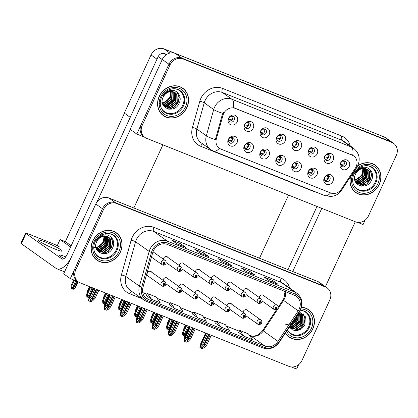 <?xml version="1.0" encoding="UTF-8"?>
<svg xmlns="http://www.w3.org/2000/svg" width="418" height="418" viewBox="0 0 418 418"><rect width="100%" height="100%" fill="white"/><g stroke="black" fill="none" stroke-linecap="round" stroke-linejoin="round"><path stroke-width="0.63" d="M199.835 291.518A2.795 2.471 125.4 0 0 199.234 290.876A2.795 2.471 125.4 0 0 195.305 292.229A2.795 2.471 125.4 0 0 195.049 293.096M215.829 297.909A2.795 2.471 125.4 0 0 215.228 297.271A2.795 2.471 125.4 0 0 211.299 298.624A2.795 2.471 125.4 0 0 211.043 299.492M183.842 285.123A2.795 2.471 125.4 0 0 183.241 284.48A2.795 2.471 125.4 0 0 179.312 285.839A2.795 2.471 125.4 0 0 179.056 286.701M167.848 278.728A2.795 2.471 125.4 0 0 167.247 278.085A2.795 2.471 125.4 0 0 163.318 279.443A2.795 2.471 125.4 0 0 163.067 280.306M151.854 272.332A2.795 2.471 125.4 0 0 151.253 271.69A2.795 2.471 125.4 0 0 147.324 273.048A2.795 2.471 125.4 0 0 148.009 276.251A2.795 2.471 125.4 0 0 148.813 276.606M231.823 304.304A2.795 2.471 125.4 0 0 231.222 303.667A2.795 2.471 125.4 0 0 227.293 305.02A2.795 2.471 125.4 0 0 227.037 305.887M248.078 289.549A2.795 2.471 125.4 0 0 247.477 288.906A2.795 2.471 125.4 0 0 243.548 290.259A2.795 2.471 125.4 0 0 243.292 291.127M232.084 283.153A2.795 2.471 125.4 0 0 231.483 282.511A2.795 2.471 125.4 0 0 227.554 283.869A2.795 2.471 125.4 0 0 227.303 284.731M216.09 276.758A2.795 2.471 125.4 0 0 215.489 276.115A2.795 2.471 125.4 0 0 211.56 277.474A2.795 2.471 125.4 0 0 211.309 278.336M200.097 270.362A2.795 2.471 125.4 0 0 199.496 269.72A2.795 2.471 125.4 0 0 195.567 271.078A2.795 2.471 125.4 0 0 195.316 271.946M184.103 263.967A2.795 2.471 125.4 0 0 183.502 263.324A2.795 2.471 125.4 0 0 179.573 264.683A2.795 2.471 125.4 0 0 179.322 265.55M168.109 257.572A2.795 2.471 125.4 0 0 167.508 256.934A2.795 2.471 125.4 0 0 163.579 258.287A2.795 2.471 125.4 0 0 163.328 259.155M247.817 310.699A2.795 2.471 125.4 0 0 247.216 310.057A2.795 2.471 125.4 0 0 243.281 311.415A2.795 2.471 125.4 0 0 243.03 312.283M264.071 295.939A2.795 2.471 125.4 0 0 263.471 295.301A2.795 2.471 125.4 0 0 259.541 296.655A2.795 2.471 125.4 0 0 259.285 297.522M291.231 366.926L296.602 369.073L298.624 364.679M327.226 287.96A10.492 9.269 125.4 0 0 325.507 287.02L116.549 203.477A10.492 9.269 125.4 0 0 103.528 209.496L75.757 269.876A10.492 9.269 125.4 0 0 78.338 281.889A10.492 9.269 125.4 0 0 80.052 282.824L289.01 366.372A10.492 9.269 125.4 0 0 302.031 360.347L329.802 299.967A10.492 9.269 125.4 0 0 327.226 287.96L319.493 282.458A10.492 9.269 125.4 0 0 317.774 281.523L108.821 197.975A10.492 9.269 125.4 0 0 95.795 203.994L63.661 273.863L70.328 278.602L78.072 281.701M317.774 281.523L324.441 286.262A10.492 9.269 125.4 0 1 326.155 287.197A10.492 9.269 125.4 0 0 324.441 286.262L115.483 202.72A10.492 9.269 125.4 0 0 102.462 208.739L70.328 278.602M57.24 245.674L60.067 239.535L70.585 247.017M60.067 239.535L65.349 241.651L71.154 245.779M124.423 113.205L65.349 241.651M288.545 195.07L259.494 258.219M228.975 118.054A3.145 2.78 125.4 0 0 229.748 121.659A3.145 2.78 125.4 0 0 234.169 120.133A3.145 2.78 125.4 0 0 233.396 116.528A3.145 2.78 125.4 0 0 228.975 118.054M232.481 116.126A3.145 2.78 -54.6 0 1 232.57 118.994A3.145 2.78 -54.6 0 1 229.064 120.922M228.573 118.31A5.246 4.635 125.4 0 0 230.726 124.783A5.246 4.635 125.4 0 0 237.236 121.774A5.246 4.635 125.4 0 0 235.088 115.3A5.246 4.635 125.4 0 0 228.573 118.31M260.701 151.995A3.145 2.78 125.4 0 0 261.475 155.6A3.145 2.78 125.4 0 0 265.895 154.075A3.145 2.78 125.4 0 0 265.122 150.47A3.145 2.78 125.4 0 0 260.701 151.995M264.202 150.067A3.145 2.78 -54.6 0 1 264.296 152.936A3.145 2.78 -54.6 0 1 260.79 154.864M260.299 152.251A5.246 4.635 125.4 0 0 262.447 158.725A5.246 4.635 125.4 0 0 268.962 155.715A5.246 4.635 125.4 0 0 266.809 149.242A5.246 4.635 125.4 0 0 260.299 152.251M244.708 145.605A3.145 2.78 125.4 0 0 245.481 149.205A3.145 2.78 125.4 0 0 249.901 147.679A3.145 2.78 125.4 0 0 249.128 144.079A3.145 2.78 125.4 0 0 244.708 145.605M248.208 143.672A3.145 2.78 -54.6 0 1 248.302 146.54A3.145 2.78 -54.6 0 1 244.796 148.474M244.305 145.856A5.246 4.635 125.4 0 0 246.458 152.33A5.246 4.635 125.4 0 0 252.968 149.32A5.246 4.635 125.4 0 0 250.816 142.846A5.246 4.635 125.4 0 0 244.305 145.856M308.677 171.181A3.145 2.78 125.4 0 0 309.451 174.787A3.145 2.78 125.4 0 0 313.876 173.261A3.145 2.78 125.4 0 0 313.103 169.656A3.145 2.78 125.4 0 0 308.677 171.181M312.183 169.253A3.145 2.78 -54.6 0 1 312.277 172.122A3.145 2.78 -54.6 0 1 308.771 174.05M308.28 171.437A5.246 4.635 125.4 0 0 310.428 177.911A5.246 4.635 125.4 0 0 316.943 174.902A5.246 4.635 125.4 0 0 314.791 168.428A5.246 4.635 125.4 0 0 308.28 171.437M292.95 143.635A3.145 2.78 125.4 0 0 293.723 147.235A3.145 2.78 125.4 0 0 298.144 145.71A3.145 2.78 125.4 0 0 297.37 142.11A3.145 2.78 125.4 0 0 292.95 143.635M296.451 141.702A3.145 2.78 -54.6 0 1 296.545 144.571A3.145 2.78 -54.6 0 1 293.039 146.504M292.548 143.891A5.246 4.635 125.4 0 0 294.7 150.36A5.246 4.635 125.4 0 0 301.211 147.35A5.246 4.635 125.4 0 0 299.058 140.876A5.246 4.635 125.4 0 0 292.548 143.891M324.932 156.421A3.145 2.78 125.4 0 0 325.711 160.026A3.145 2.78 125.4 0 0 330.131 158.5A3.145 2.78 125.4 0 0 329.358 154.895A3.145 2.78 125.4 0 0 324.932 156.421M328.438 154.493A3.145 2.78 -54.6 0 1 328.532 157.361A3.145 2.78 -54.6 0 1 325.026 159.289M324.535 156.677A5.246 4.635 125.4 0 0 326.683 163.151A5.246 4.635 125.4 0 0 333.198 160.141A5.246 4.635 125.4 0 0 331.046 153.667A5.246 4.635 125.4 0 0 324.535 156.677M228.714 139.21A3.145 2.78 125.4 0 0 229.487 142.81A3.145 2.78 125.4 0 0 233.908 141.284A3.145 2.78 125.4 0 0 233.134 137.684A3.145 2.78 125.4 0 0 228.714 139.21M232.215 137.276A3.145 2.78 -54.6 0 1 232.309 140.145A3.145 2.78 -54.6 0 1 228.803 142.078M228.312 139.466A5.246 4.635 125.4 0 0 230.464 145.939A5.246 4.635 125.4 0 0 236.975 142.925A5.246 4.635 125.4 0 0 234.822 136.451A5.246 4.635 125.4 0 0 228.312 139.466M276.956 137.24A3.145 2.78 125.4 0 0 277.73 140.84A3.145 2.78 125.4 0 0 282.15 139.314A3.145 2.78 125.4 0 0 281.377 135.714A3.145 2.78 125.4 0 0 276.956 137.24M280.457 135.307A3.145 2.78 -54.6 0 1 280.551 138.175A3.145 2.78 -54.6 0 1 277.045 140.108M276.554 137.496A5.246 4.635 125.4 0 0 278.707 143.97A5.246 4.635 125.4 0 0 285.217 140.955A5.246 4.635 125.4 0 0 283.07 134.481A5.246 4.635 125.4 0 0 276.554 137.496M244.969 124.449A3.145 2.78 125.4 0 0 245.742 128.054A3.145 2.78 125.4 0 0 250.163 126.529A3.145 2.78 125.4 0 0 249.389 122.923A3.145 2.78 125.4 0 0 244.969 124.449M248.475 122.521A3.145 2.78 -54.6 0 1 248.564 125.39A3.145 2.78 -54.6 0 1 245.058 127.318M244.567 124.705A5.246 4.635 125.4 0 0 246.719 131.179A5.246 4.635 125.4 0 0 253.23 128.169A5.246 4.635 125.4 0 0 251.082 121.695A5.246 4.635 125.4 0 0 244.567 124.705M260.963 130.844A3.145 2.78 125.4 0 0 261.736 134.444A3.145 2.78 125.4 0 0 266.156 132.919A3.145 2.78 125.4 0 0 265.383 129.319A3.145 2.78 125.4 0 0 260.963 130.844M264.469 128.916A3.145 2.78 -54.6 0 1 264.557 131.785A3.145 2.78 -54.6 0 1 261.051 133.713M260.56 131.1A5.246 4.635 125.4 0 0 262.713 137.574A5.246 4.635 125.4 0 0 269.223 134.565A5.246 4.635 125.4 0 0 267.076 128.091A5.246 4.635 125.4 0 0 260.56 131.1M292.684 164.786A3.145 2.78 125.4 0 0 293.462 168.391A3.145 2.78 125.4 0 0 297.882 166.866A3.145 2.78 125.4 0 0 297.109 163.26A3.145 2.78 125.4 0 0 292.684 164.786M296.19 162.858A3.145 2.78 -54.6 0 1 296.284 165.727A3.145 2.78 -54.6 0 1 292.778 167.655M292.286 165.042A5.246 4.635 125.4 0 0 294.434 171.516A5.246 4.635 125.4 0 0 300.95 168.506A5.246 4.635 125.4 0 0 298.797 162.032A5.246 4.635 125.4 0 0 292.286 165.042M276.69 158.391A3.145 2.78 125.4 0 0 277.468 161.996A3.145 2.78 125.4 0 0 281.889 160.47A3.145 2.78 125.4 0 0 281.115 156.865A3.145 2.78 125.4 0 0 276.69 158.391M280.196 156.463A3.145 2.78 -54.6 0 1 280.29 159.331A3.145 2.78 -54.6 0 1 276.784 161.259M276.293 158.647A5.246 4.635 125.4 0 0 278.44 165.12A5.246 4.635 125.4 0 0 284.956 162.111A5.246 4.635 125.4 0 0 282.803 155.637A5.246 4.635 125.4 0 0 276.293 158.647M340.926 162.816A3.145 2.78 125.4 0 0 341.705 166.421A3.145 2.78 125.4 0 0 346.125 164.896A3.145 2.78 125.4 0 0 345.352 161.291A3.145 2.78 125.4 0 0 340.926 162.816M344.432 160.888A3.145 2.78 -54.6 0 1 344.526 163.757A3.145 2.78 -54.6 0 1 341.02 165.685M340.529 163.072A5.246 4.635 125.4 0 0 342.676 169.546A5.246 4.635 125.4 0 0 349.192 166.536A5.246 4.635 125.4 0 0 347.039 160.063A5.246 4.635 125.4 0 0 340.529 163.072M308.944 150.025A3.145 2.78 125.4 0 0 309.717 153.631A3.145 2.78 125.4 0 0 314.137 152.105A3.145 2.78 125.4 0 0 313.364 148.5A3.145 2.78 125.4 0 0 308.944 150.025M312.445 148.097A3.145 2.78 -54.6 0 1 312.539 150.966A3.145 2.78 -54.6 0 1 309.033 152.894M308.541 150.281A5.246 4.635 125.4 0 0 310.694 156.755A5.246 4.635 125.4 0 0 317.205 153.746A5.246 4.635 125.4 0 0 315.052 147.272A5.246 4.635 125.4 0 0 308.541 150.281M324.671 177.577A3.145 2.78 125.4 0 0 325.444 181.177A3.145 2.78 125.4 0 0 329.87 179.651A3.145 2.78 125.4 0 0 329.097 176.051A3.145 2.78 125.4 0 0 324.671 177.577M328.177 175.649A3.145 2.78 -54.6 0 1 328.271 178.517A3.145 2.78 -54.6 0 1 324.765 180.445M324.274 177.833A5.246 4.635 125.4 0 0 326.421 184.307A5.246 4.635 125.4 0 0 332.932 181.297A5.246 4.635 125.4 0 0 330.784 174.823A5.246 4.635 125.4 0 0 324.274 177.833M223.531 113.821A9.442 8.344 125.4 0 0 222.966 115.352L216.352 138.907A9.442 8.344 125.4 0 0 219.236 148.186A9.442 8.344 125.4 0 0 220.782 149.027L330.633 192.949A9.442 8.344 125.4 0 0 341.553 188.967L355.295 168.261A9.442 8.344 125.4 0 0 353.774 156.018A9.442 8.344 125.4 0 0 352.228 155.172L235.25 108.403A9.442 8.344 125.4 0 0 223.531 113.821M136.806 134.068L130.139 129.324L162.273 59.46A10.492 9.269 125.4 0 1 175.299 53.441L384.252 136.984A10.492 9.269 125.4 0 1 385.971 137.919L392.638 142.663A10.492 9.269 125.4 0 0 390.919 141.728L181.966 58.18A10.492 9.269 125.4 0 0 168.94 64.2L136.806 134.068L144.55 137.161M357.709 222.392L363.08 224.539L365.102 220.145M296.237 101.793A10.492 9.269 -54.6 0 0 295.657 101.537L164.075 48.927A10.492 9.269 -54.6 0 0 151.05 54.946L124.298 113.116L130.233 117.338M92.733 240.925A16.783 14.834 125.4 0 0 96.861 260.137A16.783 14.834 125.4 0 0 120.447 252.002A16.783 14.834 125.4 0 0 116.319 232.789A16.783 14.834 125.4 0 0 92.733 240.925M96.333 259.745A16.783 14.834 125.4 0 0 97.875 260.592M285.463 332.911A16.783 14.834 125.4 0 0 289.24 337.06A16.783 14.834 125.4 0 0 312.831 328.924A16.783 14.834 125.4 0 0 308.698 309.707A16.783 14.834 125.4 0 0 301.561 307.251M288.718 336.668A16.783 14.834 125.4 0 0 290.254 337.509M153.385 250.847A11.187 9.891 -54.6 0 1 167.278 244.425L294.591 295.327A11.187 9.891 -54.6 0 1 296.425 296.325A11.187 9.891 -54.6 0 1 298.227 310.84L277.97 341.365A11.187 9.891 -54.6 0 1 265.028 346.083L148.218 299.382A11.187 9.891 -54.6 0 1 146.389 298.384A11.187 9.891 -54.6 0 1 142.966 287.385L152.722 252.66A11.187 9.891 -54.6 0 1 153.385 250.847M152.23 250.387A12.587 11.124 125.4 0 0 151.483 252.425L141.728 287.15A12.587 11.124 125.4 0 0 147.638 300.646L264.442 347.348A12.587 11.124 125.4 0 0 279.005 342.039L299.262 311.514A12.587 11.124 125.4 0 0 295.171 294.063L167.858 243.161A12.587 11.124 125.4 0 0 152.23 250.387M325.507 287.02L324.441 286.262L115.483 202.72A10.492 9.269 125.4 0 0 102.462 208.739L74.691 269.119A10.492 9.269 125.4 0 0 77.267 281.131L78.338 281.889M277.871 284.219A2.795 1.28 111.8 0 1 277.949 284.245A2.795 1.28 111.8 0 1 278.075 284.313L272.74 280.52L264.077 277.056L269.411 280.849L278.075 284.313M272.102 281.904L272.74 280.52M254.776 274.987A2.795 1.28 111.8 0 1 254.855 275.007A2.795 1.28 111.8 0 1 254.975 275.081L249.645 271.282L240.982 267.823L246.317 271.616L254.975 275.081M249.008 272.672L249.645 271.282M185.487 247.284A2.795 1.28 111.8 0 1 185.566 247.31A2.795 1.28 111.8 0 1 185.691 247.378L180.357 243.584L171.699 240.12L177.028 243.913L185.691 247.378M179.719 244.969L180.357 243.584M208.582 256.516A2.795 1.28 111.8 0 1 208.66 256.542A2.795 1.28 111.8 0 1 208.786 256.61L203.451 252.817L194.793 249.353L200.128 253.146L208.786 256.61M202.814 254.201L203.451 252.817M231.676 265.749A2.795 1.28 111.8 0 1 231.755 265.775A2.795 1.28 111.8 0 1 231.88 265.843L226.551 262.049L217.888 258.585L223.222 262.384L231.88 265.843M225.908 263.439L226.551 262.049M238.662 332.467L243.934 336.234L252.597 339.698L248.459 333.914L239.801 330.45L238.657 332.482M169.379 304.764L174.651 308.531L183.314 311.995L179.176 306.211L170.513 302.752L169.374 304.779M146.284 295.531L151.556 299.298L160.214 302.763L156.081 296.979L147.418 293.514L146.274 295.542M215.568 323.234L220.84 327.001L229.503 330.466L225.365 324.681L216.707 321.217L215.563 323.245M197.745 317.769L206.408 321.233L202.27 315.449L193.612 311.985L192.468 314.012L197.745 317.769L193.612 311.985M174.651 308.531L170.513 302.752M151.556 299.298L147.418 293.514M220.84 327.001L216.707 321.217M243.934 336.234L239.801 330.45M309.461 310.517A16.783 14.834 125.4 0 0 308.16 309.341M117.077 233.599A16.783 14.834 125.4 0 0 115.776 232.424M159.211 96.386A16.783 14.834 125.4 0 0 163.339 115.603A16.783 14.834 125.4 0 0 186.924 107.468A16.783 14.834 125.4 0 0 182.797 88.25A16.783 14.834 125.4 0 0 159.211 96.386M162.816 115.211A16.783 14.834 125.4 0 0 164.352 116.052M350.341 177.023A16.783 14.834 125.4 0 0 355.723 192.526A16.783 14.834 125.4 0 0 379.309 184.39A16.783 14.834 125.4 0 0 375.181 165.173A16.783 14.834 125.4 0 0 357.599 165.962M355.195 192.128A16.783 14.834 125.4 0 0 356.737 192.975M219.361 148.27A12.237 5.601 -68.2 0 1 213.446 151.081L210.609 149.534A13.987 12.362 -54.6 0 1 206.33 135.787L213.702 109.542A13.987 12.362 -54.6 0 1 214.538 107.274A13.987 12.362 -54.6 0 1 231.901 99.249A12.237 5.601 111.8 0 1 233.411 107.583L353.153 155.574M352.698 155.277A12.237 5.601 -68.2 0 0 351.188 146.943L231.901 99.249L222.433 92.514A13.987 12.362 125.4 0 0 205.071 100.545A13.987 12.362 125.4 0 0 204.24 102.807L196.868 129.052L206.33 135.787A12.237 2.153 15.7 0 0 215.39 139.57L222.24 114.835L223.557 112.139M393.704 143.421L392.638 142.663A10.492 9.269 125.4 0 0 390.919 141.728L181.966 58.18A10.492 9.269 125.4 0 0 168.94 64.2L141.169 124.585A10.492 9.269 125.4 0 0 143.75 136.592L144.816 137.355A10.492 9.269 125.4 0 0 146.535 138.29L355.488 221.833A10.492 9.269 125.4 0 0 368.509 215.813L396.285 155.433A10.492 9.269 125.4 0 0 393.704 143.421A10.492 9.269 125.4 0 0 391.985 142.486L183.032 58.938A10.492 9.269 125.4 0 0 170.006 64.962L142.235 125.343A10.492 9.269 125.4 0 0 144.816 137.355M375.939 165.983A16.783 14.834 125.4 0 0 374.638 164.807M183.554 89.06A16.783 14.834 125.4 0 0 182.253 87.884M210.092 334.818L205.525 344.74L203.31 347.06L201.737 347.661L201.554 346.924L204.083 344.166L202.929 343.7L200.123 346.256L206.116 333.23M258.314 324.504L258.324 324.509A1.75 0.794 -71 0 0 258.418 324.556A1.75 0.794 -71 0 0 259.656 323.38A0.873 0.773 125.4 0 0 260.351 321.787A0.873 0.773 125.4 0 0 259.594 323.354L259.829 322.889A0.35 0.308 -54.6 0 1 259.698 322.461A0.35 0.308 -54.6 0 1 260.273 322.691A0.35 0.308 -54.6 0 1 259.855 322.9L259.656 323.38M259.594 323.354A1.75 0.805 114.6 0 1 258.199 324.467A1.75 0.805 114.6 0 1 258.136 324.436A2.623 2.32 -54.6 0 1 257.801 324.237A2.623 2.32 -54.6 0 1 257.154 321.238A2.623 2.32 -54.6 0 1 260.837 319.969C261.757 320.491 262.018 321.546 261.631 323.124C261.893 323.422 261.114 323.945 259.301 324.692L258.418 324.556M211.247 335.278L206.68 345.205L204.292 347.698L202.265 348.617L199.909 347.588L206.299 333.303M207.49 333.778L202.929 343.7M208.645 334.238L204.083 344.166M205.525 344.74L206.68 345.205M200.541 346.198L200.18 347.781M274.569 309.743L274.579 309.748A1.75 0.794 -71 0 0 274.673 309.801A1.75 0.794 -71 0 0 275.911 308.62A0.873 0.773 125.4 0 0 276.606 307.026A0.873 0.773 125.4 0 0 275.849 308.594L276.084 308.129A0.35 0.308 -54.6 0 1 275.953 307.7A0.35 0.308 -54.6 0 1 276.528 307.935A0.35 0.308 -54.6 0 1 276.11 308.139L275.911 308.62M275.849 308.594A1.75 0.805 114.6 0 1 274.454 309.712A1.75 0.805 114.6 0 1 274.391 309.675A2.623 2.32 -54.6 0 1 274.056 309.482A2.623 2.32 -54.6 0 1 273.409 306.478A2.623 2.32 -54.6 0 1 277.097 305.208C278.012 305.73 278.278 306.786 277.886 308.364C278.148 308.662 277.374 309.184 275.556 309.931L274.673 309.801M201.33 343.622L200.546 344.066L205.619 333.031M205.802 333.104L200.833 343.915L200.473 345.498M200.964 344.009L200.776 344.834M194.098 328.423L189.532 338.345L187.316 340.665L185.744 341.266L185.561 340.529L188.09 337.77L186.935 337.305L184.129 339.865L190.122 326.834M242.32 318.108L242.33 318.114A1.75 0.794 -71 0 0 242.424 318.166A1.75 0.794 -71 0 0 243.663 316.985A0.873 0.773 125.4 0 0 244.358 315.391A0.873 0.773 125.4 0 0 243.6 316.959L243.835 316.494A0.35 0.308 -54.6 0 1 243.704 316.065A0.35 0.308 -54.6 0 1 244.279 316.301A0.35 0.308 -54.6 0 1 243.861 316.504L243.663 316.985M243.6 316.959A1.75 0.805 114.6 0 1 242.205 318.077A1.75 0.805 114.6 0 1 242.142 318.041A2.623 2.32 -54.6 0 1 241.808 317.847A2.623 2.32 -54.6 0 1 241.16 314.843A2.623 2.32 -54.6 0 1 244.844 313.573C245.763 314.096 246.03 315.151 245.638 316.729C245.899 317.027 245.126 317.549 243.307 318.297L242.424 318.166M195.253 328.882L190.686 338.81L188.299 341.307L186.271 342.222L183.915 341.192L190.305 326.907M191.496 327.383L186.935 337.305M192.651 327.848L188.09 337.77M189.532 338.345L190.686 338.81M184.547 339.803L184.186 341.386M178.105 322.027L173.538 331.949L171.323 334.269L169.75 334.875L169.567 334.134L172.096 331.375L170.941 330.915L168.135 333.47L174.128 320.439M226.326 311.713L226.337 311.718A1.75 0.794 -71 0 0 226.431 311.771A1.75 0.794 -71 0 0 227.669 310.59A0.873 0.773 125.4 0 0 228.364 308.996A0.873 0.773 125.4 0 0 227.606 310.564L227.841 310.099A0.35 0.308 -54.6 0 1 227.711 309.67A0.35 0.308 -54.6 0 1 228.285 309.905A0.35 0.308 -54.6 0 1 227.867 310.109L227.669 310.59M227.606 310.564A1.75 0.805 114.6 0 1 226.211 311.682A1.75 0.805 114.6 0 1 226.148 311.645A2.623 2.32 -54.6 0 1 225.814 311.452A2.623 2.32 -54.6 0 1 225.166 308.447A2.623 2.32 -54.6 0 1 228.855 307.178C229.769 307.7 230.036 308.756 229.644 310.334C229.905 310.631 229.132 311.154 227.314 311.901L226.431 311.771M179.259 322.487L174.693 332.414L172.305 334.912L170.278 335.826L167.921 334.797L174.311 320.512M175.503 320.987L170.941 330.915M176.657 321.452L172.096 331.375M173.538 331.949L174.693 332.414M168.553 333.412L168.193 334.99M162.111 315.632L157.544 325.559L155.329 327.874L153.756 328.48L153.573 327.738L156.102 324.979L154.947 324.52L152.142 327.075L158.135 314.043M210.332 305.318L210.343 305.328A1.75 0.794 -71 0 0 210.437 305.375A1.75 0.794 -71 0 0 211.675 304.194A0.873 0.773 125.4 0 0 212.37 302.601A0.873 0.773 125.4 0 0 211.612 304.168L211.848 303.703A0.35 0.308 -54.6 0 1 211.717 303.28A0.35 0.308 -54.6 0 1 212.292 303.51A0.35 0.308 -54.6 0 1 211.874 303.714L211.675 304.194M211.612 304.168A1.75 0.805 114.6 0 1 210.217 305.286A1.75 0.805 114.6 0 1 210.155 305.25A2.623 2.32 -54.6 0 1 209.82 305.056A2.623 2.32 -54.6 0 1 209.172 302.052A2.623 2.32 -54.6 0 1 212.861 300.782C213.776 301.31 214.042 302.36 213.65 303.938C213.911 304.236 213.138 304.764 211.32 305.506L210.437 305.375M163.266 316.097L158.699 326.019L156.311 328.517L154.284 329.431L151.927 328.407L158.317 314.117M159.514 314.592L154.947 324.52M160.669 315.057L156.102 324.979M157.544 325.559L158.699 326.019M152.56 327.017L152.199 328.595M258.575 303.348L258.585 303.358A1.75 0.794 -71 0 0 258.679 303.405A1.75 0.794 -71 0 0 259.918 302.224A0.873 0.773 125.4 0 0 260.613 300.631A0.873 0.773 125.4 0 0 259.855 302.198L260.09 301.733A0.35 0.308 -54.6 0 1 259.959 301.31A0.35 0.308 -54.6 0 1 260.539 301.54A0.35 0.308 -54.6 0 1 260.116 301.744L259.918 302.224M259.855 302.198A1.75 0.805 114.6 0 1 258.46 303.316A1.75 0.805 114.6 0 1 258.397 303.28A2.623 2.32 -54.6 0 1 258.063 303.087A2.623 2.32 -54.6 0 1 257.415 300.082A2.623 2.32 -54.6 0 1 261.104 298.813C262.018 299.34 262.285 300.39 261.893 301.968C262.154 302.266 261.381 302.794 259.562 303.536L258.679 303.405M185.341 337.232L184.552 337.671L189.631 326.636M189.809 326.709L184.84 337.519L184.479 339.102M184.97 337.613L184.782 338.439M242.581 296.952L242.592 296.963A1.75 0.794 -71 0 0 242.686 297.01A1.75 0.794 -71 0 0 243.924 295.829A0.873 0.773 125.4 0 0 244.619 294.241A0.873 0.773 125.4 0 0 243.861 295.808L244.096 295.338A0.35 0.308 -54.6 0 1 243.966 294.915A0.35 0.308 -54.6 0 1 244.546 295.145A0.35 0.308 -54.6 0 1 244.122 295.348L243.924 295.829M243.861 295.808A1.75 0.805 114.6 0 1 242.466 296.921A1.75 0.805 114.6 0 1 242.403 296.885A2.623 2.32 -54.6 0 1 242.069 296.691A2.623 2.32 -54.6 0 1 241.421 293.687A2.623 2.32 -54.6 0 1 245.11 292.417C246.024 292.945 246.291 293.995 245.899 295.573C246.16 295.876 245.387 296.399 243.569 297.146L242.686 297.01M169.347 330.837L168.559 331.281L173.637 320.24M173.815 320.313L168.846 331.124L168.485 332.707M168.976 331.218L168.788 332.044M226.587 290.557L226.598 290.567A1.75 0.794 -71 0 0 226.692 290.615A1.75 0.794 -71 0 0 227.93 289.439A0.873 0.773 125.4 0 0 228.625 287.845A0.873 0.773 125.4 0 0 227.867 289.413L228.103 288.948A0.35 0.308 -54.6 0 1 227.972 288.519A0.35 0.308 -54.6 0 1 228.552 288.749A0.35 0.308 -54.6 0 1 228.129 288.953L227.93 289.439M227.867 289.413A1.75 0.805 114.6 0 1 226.472 290.526A1.75 0.805 114.6 0 1 226.41 290.489A2.623 2.32 -54.6 0 1 226.075 290.296A2.623 2.32 -54.6 0 1 225.427 287.297A2.623 2.32 -54.6 0 1 229.116 286.022C230.031 286.549 230.297 287.6 229.905 289.178C230.166 289.481 229.393 290.003 227.575 290.75L226.692 290.615M153.354 324.441L152.565 324.885L157.643 313.845M157.821 313.918L152.852 324.729L152.492 326.312M152.983 324.828L152.795 325.648M210.594 284.167L210.604 284.172A1.75 0.794 -71 0 0 210.698 284.219A1.75 0.794 -71 0 0 211.936 283.043A0.873 0.773 125.4 0 0 212.631 281.45A0.873 0.773 125.4 0 0 211.874 283.017L212.109 282.552A0.35 0.308 -54.6 0 1 211.978 282.124A0.35 0.308 -54.6 0 1 212.558 282.354A0.35 0.308 -54.6 0 1 212.135 282.563L211.936 283.043M211.874 283.017A1.75 0.805 114.6 0 1 210.479 284.13A1.75 0.805 114.6 0 1 210.416 284.099A2.623 2.32 -54.6 0 1 210.082 283.9A2.623 2.32 -54.6 0 1 209.434 280.901A2.623 2.32 -54.6 0 1 213.123 279.626C214.037 280.154 214.303 281.204 213.911 282.782C214.173 283.085 213.399 283.608 211.581 284.355L210.698 284.219M137.36 318.046L136.571 318.49L141.65 307.449M141.833 307.523L136.858 318.338L136.498 319.916M136.989 318.432L136.801 319.253M186.684 325.46L183.215 333.01L184.458 336.333L189.03 326.395M184.401 336.307L183.868 335.931L183.638 334.949L183.105 334.572L183.33 335.55L183.774 335.529M184.474 336.307L185.31 336.02M189.145 326.442L184.573 336.38M188.163 326.05L184.077 334.933M183.33 335.55L182.797 335.168L182.603 332.571L186 325.183M185.979 325.178L182.535 332.671L183.215 333.01M324.384 179.317L328.25 178.502L327.336 175.597M344.526 163.746L343.58 160.841M344.479 163.731L340.639 164.551M183.46 330.654L183.042 330.351L182.959 331.751M185.487 324.979L182.974 330.45L185.508 324.99M55.181 249.123A13.287 1.301 -155.3 0 1 38.048 239.969A13.287 1.301 -155.3 0 1 45.05 241.917A13.287 1.301 -155.3 0 1 62.188 251.072A13.287 1.301 -155.3 0 1 55.181 249.123M64.147 258.517A13.287 1.301 -155.3 0 1 59.377 255.142A13.287 1.301 -155.3 0 1 65.767 256.845M166.641 54.45L164.65 53.656L166.192 54.753M130.322 129.455L96.934 202.04M162.895 144.832L133.849 207.981M64.576 271.872L56.801 268.764A20.978 9.598 -68.2 0 1 55.866 268.251L21.334 243.689A5.246 0.512 -155.3 0 1 20.9 243.229L25.555 233.108A5.246 0.512 24.7 0 0 25.989 233.568L62.24 259.155M59.476 246.96A5.246 0.512 24.7 0 0 53.143 243.804L28.319 233.881A5.246 0.512 24.7 0 0 25.555 233.108M61.582 258.894A6.991 3.198 111.8 0 0 61.895 259.066A6.991 3.198 111.8 0 0 67.157 254.468L158.14 56.665A5.246 4.635 -54.6 0 1 164.65 53.656M56.801 268.764A20.978 9.598 -68.2 0 0 70.564 258.852M321.792 208.363L292.741 271.512M355.279 221.749L325.418 286.675M287.96 269.6L317.006 206.45M170.69 319.065L167.221 326.615L168.464 329.938L173.036 320M168.407 329.912L167.874 329.536L167.644 328.553L167.111 328.177L167.336 329.154L167.78 329.133M168.48 329.912L169.316 329.624M173.151 320.047L168.579 329.985M172.169 319.655L168.083 328.543M167.336 329.154L166.803 328.778L166.61 326.176L170.006 318.788L166.542 326.275L167.221 326.615M308.39 172.921L312.256 172.106L311.342 169.206M154.702 312.669L151.227 320.219L152.413 323.522L157.043 313.605M152.413 323.522L151.88 323.14L151.65 322.158L151.117 321.782L151.347 322.759L151.786 322.738M152.486 323.516L153.328 323.229M157.158 313.652L152.586 323.589M156.175 313.26L152.089 322.147M151.347 322.759L150.809 322.382L150.616 319.786L154.012 312.398M153.991 312.387L150.548 319.88L151.227 320.219M292.396 166.526L296.263 165.716L295.348 162.811M138.708 306.274L135.233 313.824L136.42 317.126L141.049 307.214M136.42 317.126L135.124 315.386L135.354 316.363L135.793 316.348M136.493 317.121L137.334 316.834M141.164 307.256L136.592 317.194M140.182 306.864L136.096 315.752M135.354 316.363L134.821 315.987L134.622 313.39L138.018 306.002M137.997 305.992L134.554 313.484L135.233 313.824M276.402 160.136L280.269 159.321L279.355 156.416M328.538 157.356L327.587 154.446M328.485 157.335L324.645 158.156M167.466 324.258L167.048 323.955L166.965 325.356M169.494 318.584L166.981 324.055L169.515 318.594M312.544 150.961L311.598 148.05M312.492 150.94L308.651 151.76M151.473 317.863L151.055 317.56L150.971 318.96M151.055 317.56L153.521 312.199L151.055 317.56M296.55 144.565L295.604 141.655M296.498 144.544L292.657 145.365M135.479 311.467L135.061 311.17L134.977 312.565M137.506 305.798L134.993 311.264L137.527 305.804M280.556 138.17L279.611 135.265M280.504 138.149L276.664 138.969M119.491 305.072L119.067 304.774L118.984 306.169M121.513 299.403L118.999 304.868L121.533 299.408M107.468 233.265A12.937 11.432 -54.6 0 1 116.204 249.974A12.937 11.432 -54.6 0 1 104.996 258.125A12.937 11.432 -54.6 0 1 94.411 251.62M92.874 240.982A16.61 14.677 -54.6 0 1 116.214 232.93A16.61 14.677 -54.6 0 1 120.3 251.944A16.61 14.677 -54.6 0 1 96.96 259.996A16.61 14.677 -54.6 0 1 92.874 240.982M114.239 231.577A16.61 14.677 -54.6 0 1 115.149 232.173L116.214 232.93M107.557 236.661C103.554 234.874 99.892 236.065 96.579 240.245C98.12 237.842 100.174 236.201 102.75 235.334C110.012 232.69 116.538 240.967 112.479 248.12C107.745 258.883 91.166 252.509 96.704 241.682A8.741 7.728 125.4 0 1 107.557 236.661L108.941 237.408L110.566 239.086L110.807 247.216L103.826 252.456L98.141 251.181L96.83 249.985M93.052 247.884L99.087 246.625L103.387 241.792L104.035 236.196M104.761 236.154L104.139 242.471L97.159 247.717L95.978 247.817M104.5 236.16L103.805 242.236L96.83 247.477L95.926 247.571M105.749 236.207L105.472 243.422L98.496 248.663L96.244 248.71M105.514 236.18L105.137 243.182L98.162 248.428L96.171 248.501M106.653 236.369L106.804 244.368L99.829 249.614L96.558 249.462M106.433 236.322L106.475 244.133L99.494 249.374L96.474 249.285M107.489 236.635L107.901 237.189L108.142 245.319L101.161 250.56L96.919 250.084M107.285 236.562L107.807 245.079L100.827 250.325L96.804 249.933M108.246 236.98L109.234 238.135L109.474 246.265L102.494 251.511L97.504 250.669M108.063 236.886L108.899 237.899L109.14 246.03L102.159 251.27L97.352 250.528M108.774 237.293L110.232 238.85L110.472 246.975L103.492 252.221L97.979 251.061M96.96 259.996L95.894 259.238A16.61 14.677 -54.6 0 1 95.032 258.57M111 236.996L112.766 242.106L111.616 247.304L108.121 251.563L102.708 253.783M108.743 240.371L107.619 244.462L101.668 250.147M110.77 236.787L112.599 241.991L111.454 247.19L107.954 251.448L102.138 253.705M108.602 239.43L107.452 244.342L100.654 250.351M173.945 88.731A12.937 11.432 -54.6 0 1 182.682 105.441A12.937 11.432 -54.6 0 1 171.474 113.586A12.937 11.432 -54.6 0 1 160.888 107.086M159.357 96.443A16.61 14.677 -54.6 0 1 182.697 88.391A16.61 14.677 -54.6 0 1 186.778 107.41A16.61 14.677 -54.6 0 1 163.438 115.462A16.61 14.677 -54.6 0 1 159.357 96.443M180.717 87.043A16.61 14.677 -54.6 0 1 181.626 87.634L182.697 88.391M174.034 92.127C170.032 90.335 166.369 91.532 163.057 95.712C164.598 93.303 166.657 91.667 169.233 90.795C176.49 88.151 183.016 96.433 178.956 103.58C174.222 114.349 157.649 107.969 163.182 97.143A8.741 7.728 125.4 0 1 174.034 92.127L175.424 92.874L177.049 94.552L177.284 102.676L170.304 107.922L164.619 106.647L163.313 105.451M159.53 103.35L165.565 102.091L169.865 97.258L170.513 91.662M171.244 91.615L170.617 97.937L163.642 103.178L162.461 103.283M170.983 91.626L170.288 97.697L163.307 102.943L162.403 103.037M172.232 91.667L171.955 98.883L164.974 104.129L162.722 104.171M171.991 91.647L171.62 98.648L164.64 103.894L162.649 103.962M173.13 91.835L173.287 99.834L166.307 105.075L163.036 104.928M172.916 91.782L172.953 99.599L165.972 104.84L162.952 104.751M173.966 92.101L174.379 92.655L174.619 100.78L167.639 106.026L163.396 105.545M173.763 92.023L174.285 100.545L167.304 105.791L163.281 105.399M174.724 92.441L175.712 93.601L175.952 101.731L168.971 106.971L163.981 106.135M174.541 92.347L175.382 93.366L175.617 101.496L168.642 106.736L163.83 105.994M175.252 92.759L176.715 94.311L176.95 102.441L169.974 107.687L164.457 106.527M163.438 115.462L162.372 114.704A16.61 14.677 -54.6 0 1 161.515 114.036M177.483 92.456L179.244 97.572L178.099 102.771L174.599 107.029L169.185 109.25M175.22 95.832L174.097 99.923L168.146 105.613M177.248 92.253L179.076 97.451L177.932 102.65L174.431 106.909L168.616 109.166M175.085 94.896L173.93 99.808L167.132 105.817M300.406 310.229A12.937 11.432 -54.6 0 1 308.589 326.897A12.937 11.432 -54.6 0 1 298.154 334.959A12.937 11.432 -54.6 0 1 287.459 329.906M301.519 307.418A16.61 14.677 -54.6 0 1 308.599 309.848A16.61 14.677 -54.6 0 1 312.685 328.867A16.61 14.677 -54.6 0 1 289.345 336.918A16.61 14.677 -54.6 0 1 285.567 332.749M306.619 308.5A16.61 14.677 -54.6 0 1 307.533 309.09L308.599 309.848M299.366 311.959L305.354 316.698L304.858 325.037L301.644 328.804L297.193 330.659L292.668 330.048L289.324 327.09M285.437 324.807L291.471 323.548L295.772 318.715L296.487 316.301M297.47 314.817L296.524 319.394L291.252 324.185M297.156 315.297L296.19 319.153L291.602 323.663M298.316 313.547L297.856 320.34L290.876 325.585L290.275 325.659M298.149 313.793L297.522 320.104L290.473 325.361M299.037 313.291L299.189 321.29L292.213 326.531L289.69 326.542M298.818 313.239L298.854 321.055L291.879 326.296L289.81 326.359M299.868 313.557L300.286 314.111L300.521 322.236L293.546 327.482L289.366 327.033M299.669 313.479L300.192 322.001L293.211 327.247L289.423 326.939M300.631 313.897L301.618 315.057L301.853 323.187L294.878 328.428L289.883 327.592M300.443 313.803L301.284 314.822L301.524 322.952L294.544 328.193L289.731 327.451M298.551 313.186A8.741 7.728 125.4 0 1 299.941 313.584L301.326 314.331L302.951 316.008L303.191 324.133L296.21 329.379L290.526 328.104L289.35 327.059M301.159 314.216L302.616 315.768L302.857 323.898L295.876 329.144L290.358 327.984M299.941 313.584L298.677 313.004M289.345 336.918L288.279 336.161A16.61 14.677 -54.6 0 1 287.417 335.492M303.384 313.913L305.145 319.028L304.001 324.227L300.505 328.485L295.087 330.706M301.127 317.288L300.004 321.379L294.053 327.069M303.149 313.709L304.983 318.908L303.834 324.107L300.338 328.365L294.523 330.622M300.986 316.353L299.837 321.264L293.034 327.273M366.33 165.648A12.937 11.432 -54.6 0 1 375.066 182.358A12.937 11.432 -54.6 0 1 363.859 190.509A12.937 11.432 -54.6 0 1 353.273 184.009M357.421 166.286A16.61 14.677 -54.6 0 1 375.077 165.314A16.61 14.677 -54.6 0 1 379.163 184.333A16.61 14.677 -54.6 0 1 355.822 192.379A16.61 14.677 -54.6 0 1 350.592 176.652M373.102 163.96A16.61 14.677 -54.6 0 1 374.011 164.556L375.077 165.314M366.419 169.05C362.416 167.257 358.754 168.454 355.441 172.629C356.982 170.225 359.036 168.585 361.617 167.717C368.875 165.073 375.401 173.35 371.341 180.503C366.607 191.266 350.028 184.892 355.566 174.066A8.741 7.728 125.4 0 1 366.419 169.05L367.803 169.797L369.428 171.469L369.669 179.599L362.688 184.845L357.003 183.565L355.692 182.368M351.914 180.268L357.949 179.008L362.249 174.181L362.897 168.579M363.623 168.538L363.002 174.855L356.021 180.101L354.84 180.205M363.362 168.548L362.667 174.619L355.692 179.865L354.788 179.959M364.611 168.59L364.334 175.806L357.359 181.051L355.107 181.093M364.376 168.564L364.005 175.57L357.024 180.811L355.034 180.884M365.515 168.757L365.666 176.757L358.691 181.997L355.42 181.846M365.295 168.705L365.337 176.516L358.357 181.762L355.337 181.673M366.351 169.018L366.764 169.572L367.004 177.702L360.023 182.948L355.781 182.467M366.147 168.945L366.67 177.467L359.689 182.708L355.666 182.316M367.108 169.363L368.096 170.523L368.336 178.653L361.356 183.894L356.366 183.053M366.926 169.269L367.762 170.283L368.002 178.413L361.021 183.659L356.214 182.917M367.636 169.677L369.099 171.234L369.334 179.364L362.354 184.604L356.841 183.445M355.822 192.379L354.757 191.622A16.61 14.677 -54.6 0 1 353.894 190.953M369.862 169.379L371.628 174.494L370.479 179.693L366.983 183.946L361.57 186.167M367.605 172.754L366.481 176.845L360.53 182.53M369.632 169.175L371.461 174.374L370.317 179.573L366.816 183.831L361 186.088M367.464 171.814L366.314 176.725L359.517 182.734M122.714 299.878L119.24 307.429L120.426 310.731L125.055 300.819M120.426 310.731L119.13 308.991L119.36 309.973L119.799 309.952M120.499 310.726L121.34 310.443M125.17 300.866L120.598 310.799M124.188 300.469L120.102 309.357M119.36 309.973L118.827 309.592L118.628 306.995L122.025 299.607M122.004 299.596L118.56 307.089L119.24 307.429M260.409 153.74L264.275 152.925L263.361 150.02M106.721 293.488L103.246 301.033L104.49 304.361L109.061 294.424M104.432 304.335L103.136 302.595L103.366 303.578L103.805 303.557M104.505 304.33L105.346 304.048M109.176 294.471L104.61 304.403M108.194 294.079L104.108 302.961M103.366 303.578L102.833 303.196L102.635 300.599L106.031 293.211M106.01 293.206L102.567 300.699L103.246 301.033M244.415 147.345L248.282 146.53L247.372 143.625M90.727 287.093L87.252 294.643L88.496 297.966L93.068 288.028M88.438 297.94L87.143 296.2L87.372 297.182L87.811 297.161M88.511 297.94L89.353 297.653M93.183 288.075L88.616 298.013M92.2 287.683L88.114 296.566M87.372 297.182L86.839 296.801L86.641 294.204L90.037 286.816M90.022 286.811L86.573 294.303L87.252 294.643M228.421 140.95L232.288 140.134L231.379 137.229M146.117 309.236L141.55 319.164L139.335 321.479L137.762 322.085L137.579 321.348L140.108 318.584L138.954 318.124L136.148 320.679L142.141 307.648M194.339 298.922L194.349 298.933A1.75 0.794 -71 0 0 194.443 298.98A1.75 0.794 -71 0 0 195.681 297.799A0.873 0.773 125.4 0 0 196.376 296.21A0.873 0.773 125.4 0 0 195.619 297.778L195.854 297.308A0.35 0.308 -54.6 0 1 195.723 296.885A0.35 0.308 -54.6 0 1 196.303 297.114A0.35 0.308 -54.6 0 1 195.88 297.318L195.681 297.799M195.619 297.778A1.75 0.805 114.6 0 1 194.224 298.891A1.75 0.805 114.6 0 1 194.161 298.854A2.623 2.32 -54.6 0 1 193.827 298.661A2.623 2.32 -54.6 0 1 193.179 295.657A2.623 2.32 -54.6 0 1 196.868 294.387C197.782 294.915 198.048 295.965 197.657 297.543C197.918 297.846 197.144 298.368 195.326 299.116L194.443 298.98M147.272 309.701L142.705 319.624L140.317 322.121L138.29 323.036L136.205 322.205L135.934 322.012L136.435 320.528L142.324 307.721M143.52 308.202L138.954 318.124M144.675 308.662L140.108 318.584M141.55 319.164L142.705 319.624M136.566 320.622L136.205 322.205M130.123 302.846L125.557 312.769L123.341 315.088L121.769 315.689L121.586 314.953L124.115 312.189L122.96 311.729L120.154 314.284L126.147 301.253M178.345 292.527L178.355 292.537A1.75 0.794 -71 0 0 178.449 292.584A1.75 0.794 -71 0 0 179.688 291.409A0.873 0.773 125.4 0 0 180.383 289.815A0.873 0.773 125.4 0 0 179.625 291.383L179.86 290.912A0.35 0.308 -54.6 0 1 179.73 290.489A0.35 0.308 -54.6 0 1 180.31 290.719A0.35 0.308 -54.6 0 1 179.886 290.923L179.688 291.409M179.625 291.383A1.75 0.805 114.6 0 1 178.23 292.495A1.75 0.805 114.6 0 1 178.167 292.459A2.623 2.32 -54.6 0 1 177.833 292.266A2.623 2.32 -54.6 0 1 177.185 289.266A2.623 2.32 -54.6 0 1 180.874 287.992C181.788 288.519 182.055 289.57 181.663 291.147C181.924 291.45 181.151 291.973 179.332 292.72L178.449 292.584M131.278 303.306L126.711 313.228L124.324 315.726L122.296 316.64L120.212 315.809L119.94 315.616L120.441 314.132L126.33 301.326M127.527 301.806L122.96 311.729M128.681 302.266L124.115 312.189M125.557 312.769L126.711 313.228M120.572 314.226L120.212 315.809M114.13 296.451L109.563 306.373L107.348 308.693L105.775 309.294L105.592 308.557L108.121 305.798L106.966 305.333L104.16 307.888L110.153 294.857M162.351 286.131L162.362 286.142A1.75 0.794 -71 0 0 162.456 286.189A1.75 0.794 -71 0 0 163.694 285.013A0.873 0.773 125.4 0 0 164.389 283.42A0.873 0.773 125.4 0 0 163.631 284.987L163.866 284.522A0.35 0.308 -54.6 0 1 163.736 284.094A0.35 0.308 -54.6 0 1 164.316 284.324A0.35 0.308 -54.6 0 1 163.893 284.533L163.694 285.013M163.631 284.987A1.75 0.805 114.6 0 1 162.236 286.1A1.75 0.805 114.6 0 1 162.174 286.069A2.623 2.32 -54.6 0 1 161.839 285.87A2.623 2.32 -54.6 0 1 161.191 282.871A2.623 2.32 -54.6 0 1 164.88 281.596C165.794 282.124 166.061 283.174 165.669 284.752C165.93 285.055 165.157 285.578 163.339 286.325L162.456 286.189M115.284 296.911L110.718 306.833L108.33 309.33L106.303 310.25L103.946 309.221L110.336 294.93M111.533 295.411L106.966 305.333M112.688 295.871L108.121 305.798M109.563 306.373L110.718 306.833M104.578 307.831L104.218 309.414M264.563 131.774L263.617 128.869M264.51 131.754L260.67 132.574M103.497 298.677L103.074 298.379L102.99 299.779M105.519 293.008L103.006 298.473L105.54 293.013M248.569 125.379L247.623 122.474M248.517 125.363L244.676 126.179M87.503 292.281L87.08 291.983L86.996 293.384M89.525 286.612L87.012 292.083L89.546 286.617M232.575 118.984L231.629 116.079M232.523 118.968L228.683 119.788M74.367 280.217L71.697 286.027L71.086 285.588L71.285 288.185L72.257 288.545M73.662 279.935L71.018 285.687L73.683 279.945M71.697 286.027L72.884 289.324L71.588 287.584L71.818 288.566M76.828 281.204L73.061 289.397L74.409 288.692L77.696 281.549M74.409 288.692L75.339 287.673L78.082 281.706M75.846 280.812L72.56 287.95M72.884 289.324L76.713 281.157M194.6 277.771L194.61 277.777A1.75 0.794 -71 0 0 194.704 277.824A1.75 0.794 -71 0 0 195.943 276.648A0.873 0.773 125.4 0 0 196.638 275.054A0.873 0.773 125.4 0 0 195.88 276.622L196.115 276.157A0.35 0.308 -54.6 0 1 195.985 275.728A0.35 0.308 -54.6 0 1 196.564 275.958A0.35 0.308 -54.6 0 1 196.141 276.167L195.943 276.648M195.88 276.622A1.75 0.805 114.6 0 1 194.485 277.735A1.75 0.805 114.6 0 1 194.422 277.704A2.623 2.32 -54.6 0 1 194.088 277.51A2.623 2.32 -54.6 0 1 193.445 274.506A2.623 2.32 -54.6 0 1 197.129 273.236C198.048 273.759 198.31 274.814 197.918 276.392C198.179 276.69 197.406 277.212 195.587 277.96L194.704 277.824M121.366 311.65L120.577 312.094L125.656 301.059M125.839 301.132L120.865 311.943L120.504 313.526M120.995 312.037L120.807 312.857M178.606 271.376L178.622 271.381A1.75 0.794 -71 0 0 178.716 271.434A1.75 0.794 -71 0 0 179.949 270.253A0.873 0.773 125.4 0 0 180.644 268.659A0.873 0.773 125.4 0 0 179.886 270.227L180.121 269.762A0.35 0.308 -54.6 0 1 179.991 269.333A0.35 0.308 -54.6 0 1 180.571 269.568A0.35 0.308 -54.6 0 1 180.148 269.772L179.949 270.253M179.886 270.227A1.75 0.805 114.6 0 1 178.491 271.345A1.75 0.805 114.6 0 1 178.429 271.308A2.623 2.32 -54.6 0 1 178.094 271.115A2.623 2.32 -54.6 0 1 177.451 268.11A2.623 2.32 -54.6 0 1 181.135 266.841C182.055 267.363 182.316 268.419 181.924 269.997C182.191 270.294 181.412 270.817 179.594 271.564L178.716 271.434M105.373 305.255L104.584 305.699L109.662 294.664M109.845 294.737L104.871 305.548L104.51 307.131M105.002 305.642L104.813 306.467M97.645 289.857L93.998 297.788L91.777 300.108L90.204 300.709L90.027 299.972L92.55 297.214L91.396 296.749L88.59 299.304L93.669 288.268M162.612 264.981L162.628 264.986A1.75 0.794 -71 0 0 162.722 265.038A1.75 0.794 -71 0 0 163.955 263.857A0.873 0.773 125.4 0 0 164.65 262.264A0.873 0.773 125.4 0 0 163.893 263.831L164.128 263.366A0.35 0.308 -54.6 0 1 163.997 262.943A0.35 0.308 -54.6 0 1 164.577 263.173A0.35 0.308 -54.6 0 1 164.154 263.377L163.955 263.857M163.893 263.831A1.75 0.805 114.6 0 1 162.498 264.949A1.75 0.805 114.6 0 1 162.435 264.913A2.623 2.32 -54.6 0 1 162.1 264.719A2.623 2.32 -54.6 0 1 161.458 261.715A2.623 2.32 -54.6 0 1 165.141 260.445C166.061 260.968 166.322 262.023 165.93 263.601C166.197 263.899 165.418 264.422 163.6 265.169L162.722 265.038M98.8 290.322L95.152 298.248L92.765 300.746L90.737 301.665L88.647 300.829L88.381 300.636L88.877 299.152L93.851 288.342M95.048 288.817L91.396 296.749M96.203 289.282L92.55 297.214M93.998 297.788L95.152 298.248M89.008 299.246L88.647 300.829M95.795 203.994L103.528 209.496M108.821 197.975L116.549 203.477M222.966 115.352L222.24 114.835M162.273 59.46L170.006 64.962M175.299 53.441L183.032 58.938M384.252 136.984L391.985 142.486M164.075 48.927L169.907 53.076M151.05 54.946L156.985 59.168M352.228 155.172L351.564 154.702M235.25 108.403L234.587 107.933M216.352 138.907L215.625 138.389M298.227 310.84L283.561 300.406A11.187 9.891 125.4 0 0 284.512 298.703A11.187 9.891 125.4 0 0 285.41 291.654M265.028 346.083L250.361 335.654A11.187 9.891 125.4 0 0 263.303 330.931L283.561 300.406L282.981 299.957L283.989 298.154L285.029 291.503M141.848 298.588L129.606 293.692A17.483 15.45 -54.6 0 1 121.398 274.945L131.147 240.219A17.483 15.45 -54.6 0 1 153.897 227.35L281.209 278.257A3.496 1.599 -68.2 0 0 281.089 282.364L153.777 231.462A13.987 12.362 125.4 0 0 136.414 239.493A13.987 12.362 125.4 0 0 135.578 241.756L125.823 276.481A13.987 12.362 125.4 0 0 130.097 290.228L143.698 299.905A13.987 12.362 -54.6 0 1 139.424 286.158A3.496 0.617 15.7 0 0 141.728 287.15M281.209 278.257A17.483 15.45 -54.6 0 1 289.601 288.039M283.378 283.613A13.987 12.362 125.4 0 0 281.089 282.364L294.685 292.041A13.987 12.362 -54.6 0 1 296.979 293.29L283.378 283.613M121.398 274.945A3.496 0.617 -164.3 0 1 125.823 276.481L139.424 286.158L149.179 251.432A13.987 12.362 -54.6 0 1 150.01 249.165A13.987 12.362 -54.6 0 1 167.372 241.139A3.496 1.599 111.8 0 1 167.858 243.161M151.483 252.425A3.496 0.617 15.7 0 1 149.179 251.432L135.578 241.756A3.496 0.617 -164.3 0 0 131.147 240.219M264.442 347.348A3.496 1.599 111.8 0 1 262.953 347.938L146.143 301.237L143.698 299.905A13.987 12.362 -54.6 0 0 145.992 301.153A3.496 1.599 -68.2 0 0 146.143 301.237A3.496 1.599 -68.2 0 0 147.638 300.646M279.005 342.039L279.297 342.201L299.554 311.676C303.557 304.44 302.695 298.311 296.979 293.29M299.262 311.514L299.554 311.676M295.171 294.063A3.496 1.599 -68.2 0 0 294.685 292.041L167.372 241.139L153.777 231.462A3.496 1.599 -68.2 0 1 153.897 227.35M75.757 269.876L74.691 269.119M131.701 291.372A3.496 1.599 -68.2 0 0 129.606 293.692M277.97 341.365L262.723 330.481L276.502 309.722M148.218 299.382L144.842 296.979M142.737 292.621L146.969 294.314M157.058 298.347L170.063 303.546M180.153 307.58L193.158 312.779M203.247 316.818L216.258 322.017M226.347 326.05L239.352 331.249M249.441 335.283L250.361 335.654A6.296 2.879 -68.2 0 0 250.079 335.497C254.484 337.075 258.695 335.403 262.723 330.481M341.846 136.101A3.496 1.599 -68.2 0 0 341.72 140.208L222.433 92.514A3.496 1.599 -68.2 0 1 222.559 88.407L341.846 136.101A17.483 15.45 -54.6 0 1 350.237 145.882M344.014 141.456A13.987 12.362 125.4 0 0 341.72 140.208L351.188 146.943A13.987 12.362 -54.6 0 1 353.482 148.191L344.014 141.456M222.831 113.346A12.237 2.153 15.7 0 1 213.702 109.542L204.24 102.807A3.496 0.617 -164.3 0 0 199.809 101.271A17.483 15.45 -54.6 0 1 222.559 88.407M330.581 192.928A12.237 5.601 111.8 0 1 324.791 195.603L213.446 151.081M340.858 189.897L341.553 190.268C339.818 192.844 337.488 194.678 334.557 195.765L331.176 196.517L324.791 195.603M356.115 166.792L356.862 167.2L341.553 190.268M314.67 191.559A17.483 15.45 -54.6 0 1 311.99 190.78L200.645 146.263A17.483 15.45 -54.6 0 1 192.437 127.516L199.809 101.271M142.235 125.343L141.169 124.585M192.437 127.516A3.496 0.617 -164.3 0 1 196.868 129.052A13.987 12.362 125.4 0 0 201.142 142.804L210.609 149.534M202.746 143.944A3.496 1.599 -68.2 0 0 200.645 146.263M209.12 334.426L203.31 347.06M193.126 328.036L187.316 340.665M177.133 321.641L171.323 334.269M161.139 315.245L155.329 327.874M325.068 176.918L324.796 177.331M25.989 233.568L21.334 243.689M162.226 59.57L158.14 56.665M309.074 170.523L308.803 170.936M293.081 164.128L292.809 164.54M277.087 157.738L276.815 158.145M116.967 250.424A13.298 11.751 -54.6 0 1 96.589 255.367C93.46 251.636 92.958 247.101 95.095 241.756C96.574 238.641 98.789 236.301 101.731 234.733L106.82 233.286L111.721 234.101A13.298 11.751 -54.6 0 1 116.967 250.424M94.175 241.499A15.038 13.287 -54.6 0 1 112.839 232.868A15.038 13.287 -54.6 0 1 119.005 251.427A15.038 13.287 -54.6 0 1 100.336 260.059A15.038 13.287 -54.6 0 1 94.175 241.499M183.445 105.89A13.298 11.751 -54.6 0 1 163.067 110.827C159.937 107.097 159.436 102.562 161.578 97.222C163.057 94.107 165.267 91.767 168.214 90.194C171.725 88.48 175.053 88.271 178.199 89.562A13.298 11.751 -54.6 0 1 183.445 105.89M160.653 96.966A15.038 13.287 -54.6 0 1 179.322 88.334A15.038 13.287 -54.6 0 1 185.482 106.893A15.038 13.287 -54.6 0 1 166.813 115.52A15.038 13.287 -54.6 0 1 160.653 96.966M300.422 310.198L304.105 311.018A13.298 11.751 -54.6 0 1 309.351 327.346A13.298 11.751 -54.6 0 1 288.974 332.284L287.401 329.99M301.007 308.918A15.038 13.287 -54.6 0 1 311.384 328.349A15.038 13.287 -54.6 0 1 298.943 337.76A15.038 13.287 -54.6 0 1 286.534 331.302M375.829 182.812A13.298 11.751 -54.6 0 1 355.452 187.75C352.322 184.019 351.82 179.484 353.957 174.139C355.436 171.025 357.651 168.684 360.593 167.116C364.104 165.403 367.438 165.194 370.583 166.484A13.298 11.751 -54.6 0 1 375.829 182.812M353.038 173.883A15.038 13.287 -54.6 0 1 371.701 165.256A15.038 13.287 -54.6 0 1 377.867 183.81A15.038 13.287 -54.6 0 1 359.198 192.442A15.038 13.287 -54.6 0 1 353.038 173.883M261.093 151.342L260.822 151.75M245.1 144.947L244.828 145.359M229.106 138.551L228.834 138.964M145.145 308.85L139.335 321.479M129.152 302.454L123.341 315.088M113.158 296.059L107.348 308.693M96.673 289.47L91.777 300.108M353.774 156.018L353.1 155.538M219.236 148.186L218.536 147.685M262.953 347.938C269.427 349.955 274.872 348.042 279.297 342.201M142.726 292.574L146.99 294.277M157.016 298.29L170.084 303.515M180.111 307.523L193.179 312.748M203.205 316.755L216.273 321.98M226.305 325.993L239.368 331.218M249.4 335.226L250.079 335.497M278.132 307.267L282.981 299.957M231.755 265.775L223.16 262.337M208.66 256.542L200.065 253.104M185.566 247.31L176.971 243.872M254.855 275.007L246.259 271.575M277.949 284.245L269.354 280.807M356.862 167.2L357.933 165.277C360.546 158.563 359.062 152.868 353.482 148.191M246.411 309.701L260.837 319.969M245.878 315.757L258.199 324.467M262.666 294.946L277.097 305.208M262.133 301.002L274.454 309.712M230.417 303.306L244.844 313.573M229.884 309.367L242.205 318.077M214.424 296.916L228.855 307.178M213.891 302.972L226.211 311.682M198.43 290.52L212.861 300.782M197.897 296.576L210.217 305.286M246.672 288.551L261.104 298.813M246.139 294.606L258.46 303.316M230.684 282.155L245.11 292.417M230.146 288.211L242.466 296.921M214.69 275.76L229.116 286.022M214.152 281.816L226.472 290.526M198.696 269.364L213.123 279.626M198.158 275.42L210.479 284.13M97.807 250.946L98.141 251.181M164.29 106.407L164.619 106.647M290.191 327.864L290.526 328.104M356.669 183.33L357.003 183.565M182.436 284.125L196.868 294.387M181.903 290.181L194.224 298.891M166.448 277.73L180.874 287.992M165.909 283.785L178.23 292.495M150.454 271.334L164.88 281.596M147.413 275.608L162.236 286.1M182.703 262.969L197.129 273.236M182.164 269.025L194.485 277.735M166.709 256.574L181.135 266.841M166.171 262.635L178.491 271.345M152.993 251.803L165.141 260.445M151.457 257.148L162.498 264.949"/></g></svg>
